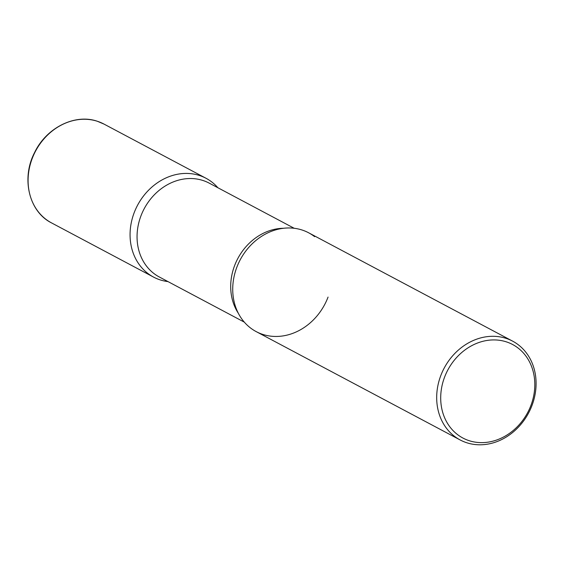 <?xml version="1.0" encoding="UTF-8"?>
<svg xmlns="http://www.w3.org/2000/svg" width="564" height="564" viewBox="0 0 564 564"><rect width="100%" height="100%" fill="white"/><g stroke="black" fill="none" stroke-linecap="round" stroke-linejoin="round"><path stroke-width="0.85" d="M160.049 279.843A55.942 47.799 118 0 0 168.016 281.605A55.942 47.799 -62 0 1 134.14 212.797A55.942 47.799 -62 0 1 217.88 187.742A55.942 47.799 118 0 0 206.008 178.266A55.942 47.799 118 0 0 199.48 175.496A55.942 47.799 118 0 0 135.727 208.969A55.942 47.799 118 0 0 153.521 277.072A55.942 47.799 118 0 0 160.049 279.843M512.627 341.142L308.67 232.805A55.942 47.799 118 0 0 302.142 230.034A55.942 47.799 118 0 0 238.389 263.508A55.942 47.799 118 0 0 256.183 331.611L460.139 439.948A55.942 47.799 118 0 0 466.668 442.719A55.942 47.799 118 0 0 530.428 409.245A55.942 47.799 118 0 0 512.627 341.142A55.942 47.799 118 0 0 506.098 338.372A55.942 47.799 118 0 0 442.345 371.845A55.942 47.799 118 0 0 460.139 439.948M469.093 440.667A52.96 45.247 118 0 0 530.95 405.354A52.96 45.247 118 0 0 506.416 341.883A52.96 45.247 118 0 0 444.559 377.196A52.96 45.247 118 0 0 469.093 440.667M328.058 297.08A55.942 47.799 -62 0 1 262.711 334.382A55.942 47.799 -62 0 1 236.802 267.329A55.942 47.799 -62 0 1 314.62 236.661M51.55 222.907C28.954 211.704 21.016 178.351 34.615 152.477C46.403 127.697 75.068 113.406 97.438 121.302L104.03 124.101A55.942 47.799 118 0 0 97.502 121.323A55.942 47.799 118 0 0 33.748 154.804A55.942 47.799 118 0 0 51.55 222.907L153.521 277.072M238.325 313.267A53.143 45.409 -62 0 1 234.575 265.679A53.143 45.409 -62 0 1 283.473 228.272M244.318 322.136L159.344 277.002A53.143 45.409 -62 0 1 140.929 215.934A53.143 45.409 -62 0 1 209.202 183.131L294.175 228.272M104.03 124.101L206.008 178.266"/></g></svg>
